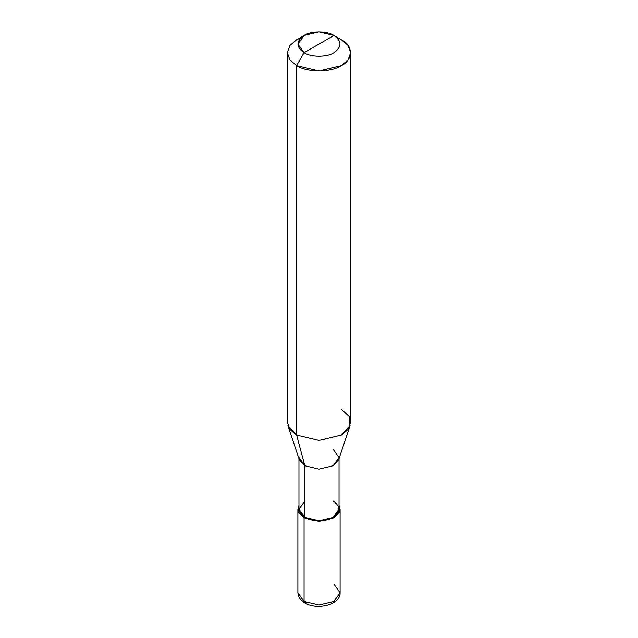 <?xml version="1.0" encoding="UTF-8"?>
<svg xmlns="http://www.w3.org/2000/svg" width="638" height="638" viewBox="0 0 638 638"><rect width="100%" height="100%" fill="white"/><g stroke="black" fill="none" stroke-linecap="round" stroke-linejoin="round"><path stroke-width="0.96" d="M297.898 509.212L297.898 592.766L298.313 595.493C299.286 598.468 301.423 600.908 304.733 602.822L297.898 592.766L304.079 601.379L304.079 517.825L298.568 512.258L298.959 505.408L297.898 509.212L304.079 517.825L319 521.39L333.921 517.825L340.102 509.212L339.041 505.408L339.432 512.258L333.921 517.825L319 521.39L304.079 517.825L304.828 517.394L304.079 517.825L304.079 601.379L304.733 602.822L306.32 602.671M304.733 602.822C317.014 610.486 340.875 604.617 340.102 592.766L333.921 601.379L319 604.944L304.079 601.379L319 604.944L333.921 601.379L340.102 592.766L333.921 584.153M301.112 37.618L296.622 39.771L289.955 45.442L287.355 52.691L289.955 59.948L296.622 65.618L319 70.97L341.378 65.618L348.045 59.948L350.645 52.691L348.045 45.442L341.378 39.771L333.921 35.465C341.968 41.207 341.968 46.949 333.921 52.691C327.206 57.34 310.794 57.34 304.079 52.691L333.921 35.465L319 31.9L304.079 35.465L297.898 44.078L304.079 52.691L296.622 65.618L296.622 435.092L304.828 465.716L304.828 517.394L298.959 509.212L298.959 458.634M304.828 501.029L298.959 509.212L304.828 517.394C311.208 521.812 326.792 521.812 333.172 517.394C340.82 511.939 340.82 506.484 333.172 501.029M298.959 457.534L304.828 465.716L299.318 459.719L287.921 425.634L296.622 435.092L289.955 429.43L287.355 422.173L287.355 52.691M339.041 458.634L339.041 509.212L333.172 517.394L319 520.783L304.828 517.394L304.828 465.716L296.622 435.092L296.622 65.618L289.955 59.948L287.355 52.699L289.955 45.442L296.622 39.771L304.079 35.465M304.079 52.691C296.032 46.949 296.032 41.207 304.079 35.465C310.794 30.823 327.206 30.823 333.921 35.465L304.079 52.691C310.794 57.34 327.206 57.34 333.921 52.691C341.968 46.949 341.968 41.207 333.921 35.465L341.378 39.771C353.452 45.593 353.452 59.797 341.378 65.618C331.305 72.588 306.695 72.588 296.622 65.618L304.079 52.691M350.645 52.691L350.645 422.173L348.045 429.43L341.378 435.092L319 440.443L296.622 435.092L319 440.443L341.378 435.092L350.079 425.634L338.682 459.719L333.172 465.716L319 469.105L304.828 465.716L319 469.105L333.172 465.716L339.041 457.534L333.172 449.351M350.079 425.634L349.082 416.494L341.378 409.253M340.102 592.766L340.102 509.212M341.378 39.771L333.921 35.465"/></g></svg>
